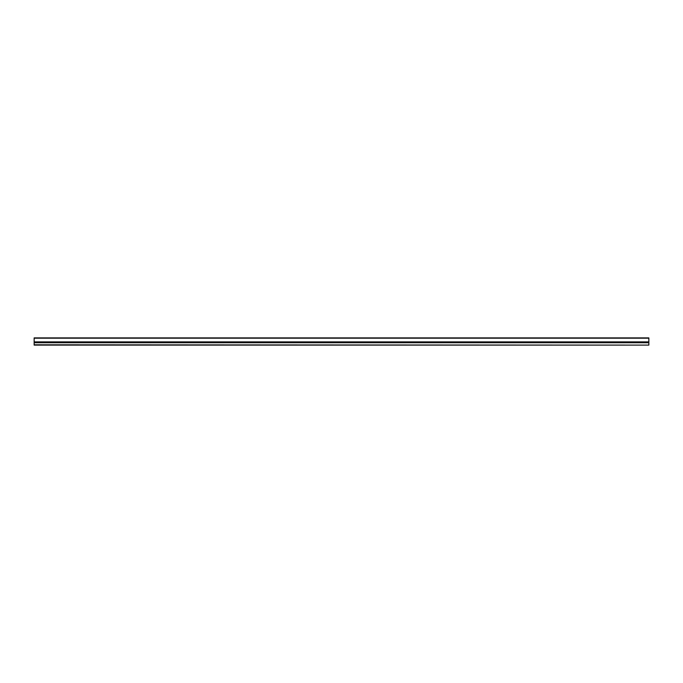 <?xml version="1.0" encoding="UTF-8"?>
<svg xmlns="http://www.w3.org/2000/svg" width="683" height="683" viewBox="0 0 683 683"><rect width="100%" height="100%" fill="white"/><g stroke="black" fill="none" stroke-linecap="round" stroke-linejoin="round"><path stroke-width="1.02" d="M34.15 342.192L648.85 342.192L648.85 337.889L34.15 337.889L34.15 345.111L648.85 345.111L34.15 344.804M648.85 342.192L34.15 342.516M648.85 342.516L648.85 344.804M648.85 342.379L34.15 342.379M648.85 338.187L34.15 338.187M648.85 341.876L34.15 341.876M648.85 342.729L34.15 342.729"/></g></svg>

